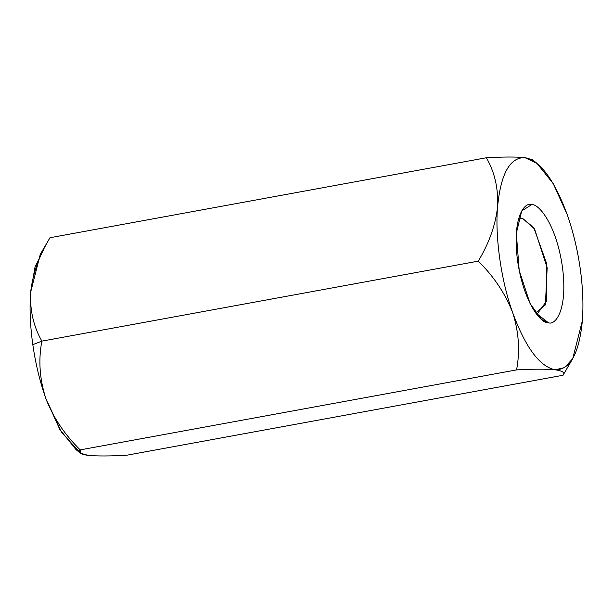 <?xml version="1.0" encoding="UTF-8"?>
<svg xmlns="http://www.w3.org/2000/svg" width="613" height="613" viewBox="0 0 613 613"><rect width="100%" height="100%" fill="white"/><g stroke="black" fill="none" stroke-linecap="round" stroke-linejoin="round"><path stroke-width="0.92" d="M49.99 237.729L40.266 254.364L30.65 292.232C32.734 273.743 39.178 255.575 49.99 237.729L486.377 157.748L49.99 237.729C39.178 255.575 32.734 273.743 30.65 292.232C29.807 310.278 33.554 326.576 41.876 341.127L478.263 261.146L41.876 341.127C33.554 326.576 29.807 310.278 30.65 292.232C29.439 308.255 30.16 325.725 32.811 344.644L41.876 341.127C38.29 359.808 39.577 378.865 45.753 398.304C53.063 417.3 64.541 434.494 80.188 449.888L516.575 369.9L80.188 449.888C77.882 452.478 80.525 454.31 88.126 455.367C96.938 456.202 109.765 456.164 126.623 455.252L563.01 375.271C565.301 372.673 562.657 370.842 555.072 369.785C546.237 368.949 533.402 368.988 516.575 369.9C520.13 350.988 518.843 331.932 512.698 312.722C505.25 293.52 493.771 276.325 478.263 261.146C489.143 243.077 495.588 224.91 497.603 206.642C498.407 188.39 494.668 172.092 486.377 157.748C503.212 156.828 516.046 156.79 524.874 157.625L536.934 163.326L553.232 183.647L567.247 214.688C573.147 231.538 577.454 249.422 580.189 268.356C582.84 287.275 583.561 304.745 582.35 320.768L582.342 320.806M582.35 320.729L582.35 320.768C583.561 304.745 582.84 287.275 580.189 268.356C577.454 249.422 573.147 231.538 567.247 214.688L567.263 214.726M536.934 163.326L532.551 159.786L524.897 157.633C509.916 157.311 500.821 173.648 497.603 206.642C500.821 173.648 509.916 157.311 524.874 157.625C516.046 156.79 503.212 156.828 486.377 157.748C494.668 172.092 498.407 188.39 497.603 206.642C494.814 236.22 501.258 281.497 512.698 312.722C525.579 347.579 539.701 366.597 555.072 369.785C539.701 366.597 525.579 347.579 512.698 312.722C501.258 281.497 494.814 236.22 497.603 206.642C495.588 224.91 489.143 243.077 478.263 261.146C493.771 276.325 505.25 293.52 512.698 312.722C518.843 331.932 520.13 350.988 516.575 369.9C533.402 368.988 546.237 368.949 555.072 369.785C570.029 370.106 579.124 353.762 582.35 320.768L572.734 358.636L564.55 367.639L555.087 369.785C562.657 370.842 565.301 372.673 563.01 375.271L126.623 455.252C109.765 456.164 96.938 456.202 88.126 455.367L80.449 453.214L80.188 449.888C64.541 434.494 53.063 417.3 45.753 398.304C39.577 378.865 38.29 359.808 41.876 341.127L32.811 344.644C35.546 363.57 39.853 381.462 45.753 398.304C39.853 381.462 35.546 363.57 32.811 344.644C30.16 325.725 29.439 308.255 30.65 292.232L35.056 266.839L43.684 249.514M45.76 398.35L59.767 429.353L76.066 449.666L80.449 453.214M79.698 452.248L61.538 432.272L45.753 398.304M572.734 358.636L563.01 375.271M567.247 214.688C554.367 179.839 540.245 160.813 524.874 157.625M548.367 322.706C542.168 324.323 524.13 304.83 517.61 261.123C511.694 217.492 524.697 201.577 531.578 204.711C537.785 203.095 555.822 222.588 562.336 266.287C568.251 309.925 555.248 325.832 548.367 322.706C555.248 325.832 568.251 309.925 562.336 266.287C555.822 222.588 537.785 203.095 531.578 204.711L521.755 210.91L516.315 233.269L519.211 270.463L530.046 303.504L541.662 319.534L548.367 322.706L535.946 313.105L537.877 313.051L546.581 301.098L546.375 262.816L533.816 227.775L522.445 218.259L518.514 219.04L522.445 218.259L518.69 218.941L522.445 218.259L534.582 228.986L547.179 267.758L545.386 304.868L535.747 313.082L548.367 322.706"/></g></svg>
